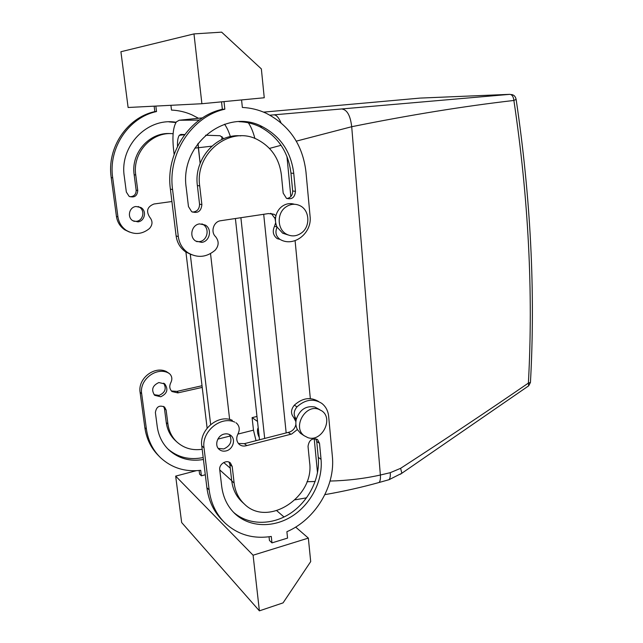 <?xml version="1.0" encoding="UTF-8"?>
<svg xmlns="http://www.w3.org/2000/svg" width="643" height="643" viewBox="0 0 643 643"><rect width="100%" height="100%" fill="white"/><g stroke="black" fill="none" stroke-linecap="round" stroke-linejoin="round"><path stroke-width="0.96" d="M258.221 427.957L257.891 428.246C257.023 430.697 257.481 433.768 259.258 437.457M257.513 421.422L252.096 417.645L253.479 430.167L256.027 440.68M252.096 417.645L256.967 416.455M229.639 419.477L210.526 253.607L229.639 419.477M194.805 148.139L198.333 147.729L200.134 163.37L198.028 143.405L198.333 147.729L211.828 146.17M221.827 139.499L222.02 136.581M286.175 432.956L263.694 214.248L286.175 432.956M199.555 118.159L202.457 117.894M315.174 481.503L306.968 481.728M281.063 145.294L269.481 148.42M274.882 217.487L275.55 221.69M318.679 401.57C310.577 396.691 302.451 397.896 294.309 405.194C290.789 409.583 290.604 413.682 293.747 417.492L295.893 421.728L295 419.099M420.522 98.074L509.867 94.336L269.996 115.185M420.04 98.098L263.574 112.123M530.475 381.87L530.443 382.464L528.385 383.091C488.27 410.66 445.679 439.073 400.613 468.321L390.253 472.677C390.526 475.908 390.132 478.247 389.079 479.678L386.21 480.49M390.253 472.677L380.367 475.024C364.292 478.609 347.517 480.618 330.044 481.06M509.867 94.336C512.085 94.634 513.419 96.667 513.886 100.461C464.061 106.199 410.001 114.952 351.705 126.719L296.286 141.147M170.925 105.307L171.496 110.082C178.633 110.395 185.465 111.986 191.992 114.872L198.486 118.272M155.855 106.079L156.522 111.544L154.818 111.601L154.151 106.167M171.906 201.516L153.99 204C147.287 206.66 145.865 211.065 149.731 217.221C152.825 221.031 152.737 224.801 149.457 228.522C142.135 234.438 134.403 235.049 126.261 230.355C121.599 227.108 118.826 222.623 117.934 216.9L112.702 177.878C108.128 148.091 128.568 117.54 156.522 111.544M176.094 122.283C147.44 117.219 119.341 145.985 124.284 176.431L126.341 192.048L129.09 196.316C134.315 198.012 137.208 196.091 137.755 190.545L135.745 175.009C132.241 152.753 151.885 131.349 173.112 133.728M137.972 221.859L132.828 220.734C126.912 217.302 129.163 207.11 135.97 206.499L140.938 207.552C146.966 210.904 144.82 221.192 137.972 221.859M202.223 387.399L177.814 392.905L171.994 391.547C169.519 389.071 169.125 386.113 170.805 382.673C172.517 379.193 172.083 376.195 169.527 373.687L167.879 372.691C155.767 366.944 139.242 380.013 141.669 393.693L146.435 429.211C148.083 440.551 152.753 450.028 160.453 457.623C171.625 467.919 185.039 472.147 200.704 470.314L201.38 475.804L205.302 474.759M163.579 406.4L164.463 408.635L166.127 410.057L164.576 407.075C159.416 404.849 156.345 406.673 155.389 412.557L157.238 426.63C158.572 435.986 162.454 443.758 168.876 449.947C178.529 458.596 190.047 461.77 203.437 459.48M166.127 410.057L167.936 424.083C168.956 431.34 171.986 437.344 177.034 442.103C184.067 448.3 192.45 450.687 202.183 449.272M160.718 396.763C167.196 393.669 168.546 389.393 164.769 383.927L158.869 382.545C152.407 385.559 151.017 389.819 154.698 395.316L160.718 396.763M400.613 468.321L401.875 473.24L400.324 474.285M270.566 213.331L271.523 213.789L275.461 219.094M275.686 222.711L274.489 226.32C272.206 231.416 273.13 235.531 277.254 238.657L279.954 239.357C275.863 236.278 274.915 232.187 277.101 227.1L282.663 233.192L288.064 234.944M191.477 254.684L185.69 251.927C180.281 248.094 177.09 242.749 176.11 235.901L170.395 189.122C165.331 153.331 189.701 116.431 222.349 109.286L221.538 101.843M201.878 204.659L199.708 185.931C194.58 152.584 231.022 124.71 258.068 139.933C271.611 147.335 279.392 159.038 281.401 175.041L283.177 193.117L286.465 198.325C291.866 199.812 294.864 197.489 295.459 191.373L293.747 173.401C291.11 152.005 280.653 136.437 262.36 126.703C226.931 107.317 179.389 143.976 186.229 187.724L188.463 206.564L191.646 211.684C197.763 213.693 201.171 211.346 201.878 204.659L199.547 204.144C199.499 209.071 197.128 211.724 192.418 212.102M199.547 204.144L197.377 185.53C193.575 159.062 216.378 133.414 240.82 135.866M238.979 121.688C246.237 121.889 253.141 123.552 259.692 126.679C277.897 136.348 288.321 151.828 290.949 173.096L292.669 190.963C292.661 195.223 290.74 197.747 286.907 198.542M201.902 223.868L203.059 224.479C210.036 228.434 207.424 240.747 199.434 241.623L196.67 241.607M235.917 422.724L236.616 423.247C239.55 426.148 240.008 429.693 237.99 433.88C235.989 438.012 236.415 441.508 239.244 444.369C241.149 445.929 243.384 446.403 245.956 445.8L291.649 434.033L297.379 429.532C295.78 426.381 295.434 422.909 296.335 419.107C293.288 415.265 293.513 411.174 297.01 406.842C305.329 399.399 313.567 398.242 321.741 403.354C325.752 406.464 328.051 410.764 328.645 416.262L332.351 456.209C335.509 485.915 315.576 519.415 286.891 531.705L287.558 538.103L271.973 542.877L269.449 540.474L269.039 536.776M232.316 420.329C218.419 413.851 199.121 429.789 201.773 445.904L206.885 487.707C208.654 501.034 213.934 512.021 222.719 520.677L223.507 521.481M238.384 443.477L244.316 443.646L246.775 445.543M290.861 434.194L288.193 432.393L244.356 443.678M288.193 432.393L288.98 432.233C292.758 431.011 295.057 428.375 295.893 424.316M233.449 512.222C248.351 525.435 272.11 525.508 290.483 513.291C308.889 501.082 320.246 478.111 318.261 457.39L316.734 441.508L315.713 438.751M232.211 466.513L229.832 464.479L231.745 480.94C232.83 489.452 236.246 496.42 241.985 501.837L244.404 504.072C267.946 527.799 314.757 496.709 309.604 462.421L308.029 446.379C309.042 439.941 312.233 437.69 317.602 439.643L319.515 443.332L321.042 459.295C323.043 480.353 311.341 503.726 292.517 515.919C273.733 528.128 249.597 527.573 234.88 513.644C227.534 506.555 223.145 497.497 221.714 486.462L219.737 469.824C218.781 464.158 226.649 459.206 230.459 463.032L232.211 466.513L234.132 483.062C235.217 491.622 238.641 498.63 244.404 504.072M229.832 464.479L229.021 462.124M218.242 448.404L223.756 448.959C230.724 445.671 232.605 440.857 229.414 434.531M516.128 99.352L513.886 100.461C528.53 198.623 533.36 292.838 528.385 383.091L528.675 385.832L527.485 386.668M201.894 103.724L264.249 97.76L261.355 68.897L221.634 32.15L193.977 33.91L201.894 103.724L128.11 107.494L120.916 51.729L193.977 33.91M129.492 232.083L124.726 229.8C120.08 226.561 117.315 222.1 116.431 216.402L111.207 177.589C106.65 147.962 126.992 117.573 154.818 111.601M168.948 121.865L175.925 122.54M129.942 196.742C134.057 196.565 136.131 194.387 136.155 190.191L134.154 174.735C130.714 152.865 149.739 131.735 170.66 133.623M138.149 206.516L139.33 207.11C145.326 210.446 143.196 220.678 136.38 221.345L133.808 221.272M202.023 385.736L176.833 391.402M171.416 390.984L176.793 391.378L178.513 392.712M168.908 373.237L166.199 371.453C154.127 365.722 137.682 378.719 140.102 392.334L144.86 427.683C146.5 438.976 151.153 448.404 158.821 455.967L159.11 456.265M201.38 475.804L199.587 474.108L199.145 470.499M253.093 555.214L308.351 538.103L310.698 561.596L283.057 602.885L259.394 610.85L253.093 555.214L175.668 476.117L196.211 470.716M276.803 510.727L284.029 517.004M295.651 527.083L308.351 538.103M164.463 408.635L166.272 422.588C167.284 429.813 170.307 435.801 175.33 440.543L177.034 442.103M167.823 448.91C177.838 457.454 189.629 460.332 203.196 457.535M154.071 394.681L159.07 395.397C165.179 392.672 166.706 388.589 163.652 383.164M268.284 213.556L274.207 214.344L275.951 215.702C275.019 219.713 275.397 223.515 277.101 227.1M268.412 213.589L220.702 220.726C213.653 221.449 210.309 231.826 215.566 236.656C219.134 241.205 218.982 245.73 215.116 250.248C206.491 257.449 197.433 258.277 187.933 252.739C182.499 248.881 179.293 243.512 178.304 236.624L172.573 189.548C167.501 153.524 192.016 116.391 224.841 109.197L222.349 109.286M224.013 101.61L224.841 109.197M280.324 239.566C294.068 247.451 312.265 232.935 310.071 216.209L305.947 171.777C302.7 144.82 289.446 125.313 266.17 113.256C258.623 109.776 250.69 107.839 242.363 107.461L241.567 99.93M199.595 223.901L205.406 225.122C212.415 229.093 209.787 241.487 201.757 242.371L195.737 241.077C188.849 237.018 191.614 224.704 199.595 223.901M271.973 542.877L271.274 536.439C253.262 539.236 237.846 534.767 225.042 523.032C216.225 514.344 210.92 503.3 209.144 489.894L204.024 447.858L201.773 445.904M234.727 422.113C220.766 415.611 201.363 431.654 204.024 447.858M290.861 434.234L288.201 432.434M224.15 434.073C217.398 435.456 214.159 445.374 219.15 449.377C221.112 451.024 223.434 451.539 226.119 450.912C232.903 449.457 236.045 439.507 230.974 435.544C229.053 433.977 226.778 433.486 224.15 434.073M294.398 204.257C289.897 202.899 285.653 203.702 281.674 206.676C278.829 208.983 276.916 211.989 275.951 215.702M259.394 610.85L181.656 522.526L175.668 476.117M293.747 417.492L296.327 419.132C299.863 409.551 306.012 405.516 314.781 406.995L319.716 409.639M302.081 434.346L300.458 433.278L297.379 429.532M285.363 207.359C276.691 213.709 277.31 229.278 286.336 234.092C291.641 236.873 296.785 236.415 301.776 232.718C310.448 226.24 309.669 210.542 300.353 205.873C295.225 203.325 290.226 203.823 285.363 207.359M307.925 437.666L304.115 435.689C292.38 427.418 305.12 404.117 318.534 409.197L321.934 410.941C333.87 418.955 321.604 442.456 307.925 437.666M219.745 469.896L231.721 480.691M223.716 462.518L230.258 468.16M207.126 428.125L185.907 252M174.14 154.408L173.586 149.771C172.163 136.34 173.104 127.033 176.407 121.857L179.212 120.241L199.266 120.096M210.647 424.525L190.264 254.114M184.718 134.54L180.892 134.411L179.317 135.287C177.926 137.289 177.323 140.978 177.516 146.339M235.402 218.516L259.515 439.788M254.917 138.534C253.069 131.55 250.754 126.124 247.965 122.242M240.892 217.688L264.691 438.462M223.756 138.655L220.075 135.713L205.551 135.231M230.387 136.621C228.675 131.341 226.73 127.21 224.536 124.22M237.878 434.089L253.479 430.167M317.505 472.83L314.21 438.655M310.336 398.612L295.089 240.675M290.829 196.565L286.955 156.474M274.006 114.856C276.402 114.944 278.724 117.573 280.983 122.741M342.349 109.101C347.3 110.041 350.419 115.917 351.705 126.719L380.367 475.024C380.656 478.48 380.254 480.964 379.153 482.467L376.195 483.287M112.702 177.878L111.207 177.589M116.431 216.402L117.934 216.9M135.745 175.009L134.154 174.735M136.155 190.191L137.755 190.545M166.199 371.453L167.879 372.691M140.102 392.334L141.669 393.693M144.86 427.683L146.435 429.211M166.272 422.588L167.936 424.083M277.004 226.907L274.489 226.32M178.304 236.624L176.11 235.901M172.573 189.548L170.395 189.122M199.708 185.931L197.377 185.53M295.459 191.373L292.669 190.963M293.747 173.401L290.949 173.096M297.01 406.842L294.309 405.194M206.885 487.707L209.144 489.894M318.261 457.39L321.042 459.295M316.734 441.508L319.515 443.332M231.745 480.94L234.132 483.062M230.347 435.978L217.84 439.121M200.126 118.103L179.212 120.241M306.582 497.827L295.145 499.812M511.482 94.537C514.03 94.899 515.59 96.587 516.16 99.601C530.724 197.835 535.49 292.123 530.443 382.464L528.675 385.832L401.875 473.232L389.079 479.686L379.153 482.467C361.88 487.281 343.796 491.34 324.892 494.636M126.261 230.355L124.726 229.8M140.938 207.552L139.33 207.11M168.41 449.505L168.876 449.947M164.303 383.566L164.769 383.927M274.207 214.344L271.523 213.789M187.933 252.739L185.69 251.927M279.954 239.357L277.254 238.657M262.36 126.703L259.692 126.679M205.406 225.122L203.059 224.479M234.357 513.138L234.88 513.644M316.903 439.193L317.602 439.643M230.443 435.134L230.974 435.544M282.663 233.192L286.336 234.092M304.115 435.689L300.458 433.278M184.589 134.708L179.317 135.287"/></g></svg>
